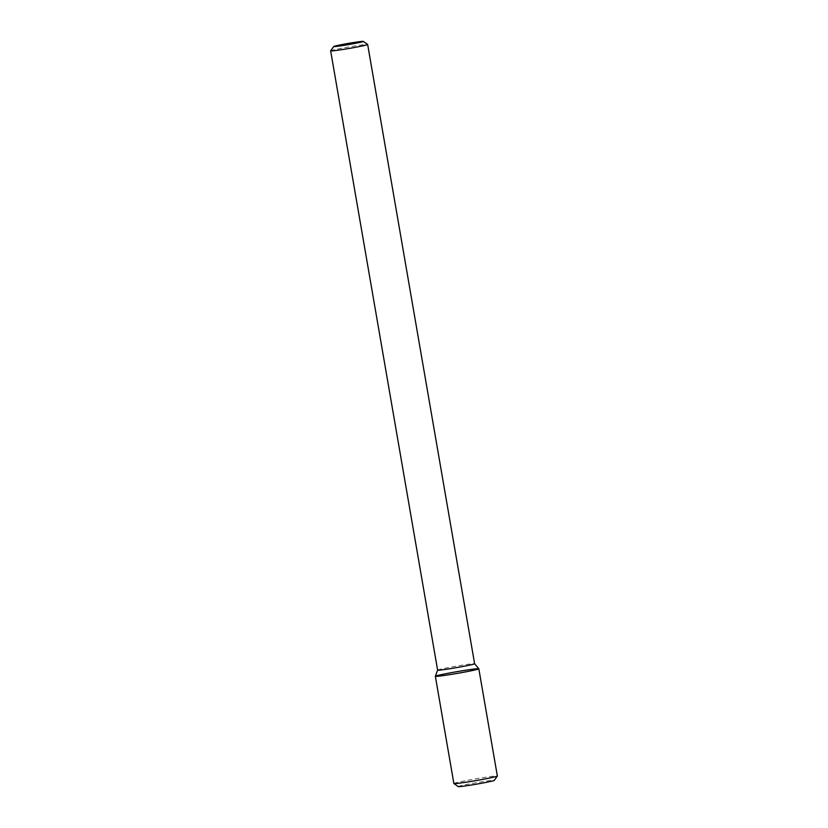 <?xml version="1.0" encoding="UTF-8"?>
<svg xmlns="http://www.w3.org/2000/svg" width="828" height="828" viewBox="0 0 828 828"><rect width="100%" height="100%" fill="white"/><g stroke="black" fill="none" stroke-linecap="round" stroke-linejoin="round"><path stroke-width="0.62" stroke-dasharray="4.14 3.1" d="M435.352 676.269A22.066 0.89 170.2 0 1 456.932 671.663A22.066 0.89 170.2 0 1 478.822 668.765M437.619 670.111L437.619 670.121A18.775 0.756 170.2 0 1 455.99 666.188A18.775 0.756 170.2 0 1 474.61 663.725L474.62 663.725M330.662 50.839A18.775 0.756 170.2 0 1 349.023 46.937A18.775 0.756 170.2 0 1 367.632 44.453M453.868 783.516A22.066 0.89 170.2 0 1 475.458 778.889A22.066 0.89 170.2 0 1 497.349 776.002M458.226 786.6A18.309 0.735 170.2 0 1 476.121 782.729A18.309 0.735 170.2 0 1 494.275 780.369"/><path stroke-width="1.24" d="M477.963 669.19A22.066 0.89 170.2 0 1 453.847 673.982A22.066 0.89 170.2 0 1 435.352 676.269A22.066 0.89 170.2 0 1 456.932 671.663A22.066 0.89 170.2 0 1 478.822 668.776A22.066 0.89 170.2 0 1 477.963 669.19A22.066 0.89 170.2 0 1 454.096 673.94A22.066 0.89 170.2 0 1 435.352 676.29L453.868 783.516A22.066 0.89 170.2 0 0 453.889 783.547A22.066 0.89 170.2 0 0 473.047 781.094A22.066 0.89 170.2 0 0 496.479 776.416A22.066 0.89 170.2 0 0 497.338 776.043A22.066 0.89 170.2 0 0 497.349 776.002L478.822 668.776A22.066 0.89 170.2 0 1 477.963 669.19M363.306 41.4A15.018 0.6 170.2 0 1 362.726 41.7A15.018 0.6 170.2 0 1 346.187 44.981A15.018 0.6 170.2 0 1 333.725 46.513A15.018 0.6 170.2 0 1 348.412 43.387A15.018 0.6 170.2 0 1 363.306 41.4L367.632 44.453A18.775 0.756 170.2 0 1 367.653 44.484L474.62 663.735A18.775 0.756 170.2 0 1 474.62 663.735A18.775 0.756 170.2 0 1 473.885 664.077A18.775 0.756 170.2 0 1 453.578 668.124A18.775 0.756 170.2 0 1 437.619 670.131A18.775 0.756 170.2 0 1 437.619 670.111L435.352 676.269M367.653 44.484A18.775 0.756 170.2 0 1 366.918 44.826A18.775 0.756 170.2 0 1 346.611 48.873A18.775 0.756 170.2 0 1 330.651 50.87A18.775 0.756 170.2 0 1 330.662 50.839L333.725 46.513M497.338 776.043L494.275 780.369A18.309 0.735 170.2 0 1 493.571 780.68A18.309 0.735 170.2 0 1 474.123 784.561A18.309 0.735 170.2 0 1 458.226 786.6L453.889 783.547M474.62 663.725L478.822 668.765M330.651 50.87L437.619 670.131"/></g></svg>
